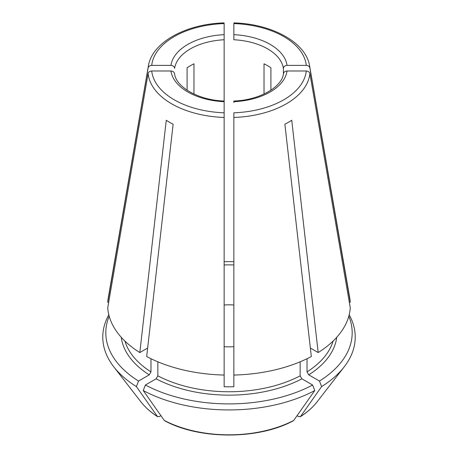 <?xml version="1.0" encoding="UTF-8"?>
<svg xmlns="http://www.w3.org/2000/svg" width="458" height="458" viewBox="0 0 458 458"><rect width="100%" height="100%" fill="white"/><g stroke="black" fill="none" stroke-linecap="round" stroke-linejoin="round"><path stroke-width="0.69" d="M109.193 316.232A123.191 71.122 0 0 0 138.528 381.05L149.262 374.85L150.98 371.879L150.98 358.711M148.106 67.944A81.043 46.79 0 0 1 148.358 66.101L108.231 298.072A121.37 70.074 0 0 0 107.727 302.228L148.106 67.944C148.552 66.381 149.755 65.528 151.718 65.385L170.943 65.385C173.13 65.591 174.343 66.582 174.601 68.357A54.617 31.533 0 0 1 224.145 39.754L224.145 24.045M224.145 117.053L224.145 101.075M270.901 90.232L270.901 67.784A54.617 31.533 180 0 0 264.031 63.817L264.031 94.045M233.855 102.569L233.855 101.705A58.258 33.634 0 0 0 287.057 70.99L306.282 70.99C308.245 71.133 309.448 71.986 309.894 73.549L350.273 307.833A121.37 70.074 0 0 1 318.184 352.557L310.352 348.04M283.399 73.772L283.399 68.357C283.657 66.582 284.87 65.591 287.057 65.385L306.282 65.385C308.245 65.528 309.448 66.381 309.894 67.944L350.273 302.228A121.37 70.074 0 0 0 349.769 298.072L309.642 66.101C306.173 42.577 272.201 23.89 233.889 22.9M283.399 68.357A54.617 31.533 0 0 0 233.855 39.754L233.855 24.045M300.15 361.803L300.15 375.841L301.868 378.818L312.608 385.012L314.755 390.542A256685.562 148198.192 60 0 1 293.715 420.438A96.501 55.716 180 0 1 164.285 420.438L164.668 420.77M164.285 420.438A261251.106 150834.125 -60 0 1 143.245 390.542L145.392 385.012L156.132 378.818L157.85 375.841L157.85 361.803M145.392 385.012A123.191 71.122 0 0 0 312.608 385.012M233.855 367.333L233.855 366.915M143.245 390.542A126.225 72.874 0 0 0 314.755 390.542M108.815 314.801A126.225 72.874 0 0 0 113.773 366.824A126.225 72.874 0 0 0 136.381 386.581L138.528 381.05M224.145 367.333L224.145 366.915M224.145 264.947A105.592 60.96 180 0 1 233.855 264.947M148.106 73.549A81.043 46.79 0 0 0 224.145 117.454L224.145 375.05A121.37 70.074 0 0 1 146.68 356.524L173.124 124.233A84.014 48.502 180 0 1 166.26 120.265L139.816 352.557A121.37 70.074 0 0 1 107.727 307.833L148.106 73.549C148.552 71.986 149.755 71.133 151.718 70.99L170.943 70.99C173.13 71.196 174.343 72.187 174.601 73.967M224.145 117.454L224.145 112.811A77.436 44.707 0 0 1 151.718 70.99M333.08 341.078A105.592 60.96 180 0 1 307.02 371.879L308.738 374.85L319.472 381.05A123.191 71.122 0 0 0 348.807 316.232M319.472 381.05L321.619 386.581A126.225 72.874 0 0 0 344.227 366.824A126.225 72.874 0 0 0 349.185 314.801M233.855 261.713A123.191 71.122 0 0 0 224.145 261.713M318.184 352.557L291.74 120.265A84.014 48.502 180 0 1 284.876 124.233L311.32 356.524A121.37 70.074 0 0 1 233.855 375.05L233.855 112.811A77.436 44.707 0 0 0 306.282 70.99M349.305 302.228L350.273 302.228M283.399 73.967C283.657 72.187 284.87 71.196 287.057 70.99M293.332 420.77L293.715 420.438M321.619 386.581A256685.562 148198.192 60 0 1 300.58 416.471A96.501 55.716 180 0 0 317.091 401.855C312.803 407.368 307.198 412.337 300.288 416.757L300.58 416.471L298.719 416.637L297.065 415.681M307.02 371.879L307.02 358.711M187.099 90.232L187.099 67.784A54.617 31.533 180 0 1 193.969 63.817L193.969 94.045M224.145 367.911L224.145 386.741A105.592 60.96 180 0 0 233.855 386.741L233.855 367.911M233.855 346.677A36.411 21.022 180 0 1 224.145 346.677M224.145 305.011A36.411 21.022 180 0 1 233.855 305.011M224.145 101.035L224.145 39.754M160.935 415.681L159.281 416.637L157.42 416.471A96.501 55.716 180 0 1 140.909 401.855C145.197 407.368 150.802 412.337 157.712 416.757L157.42 416.471A261251.106 150834.125 -60 0 1 136.381 386.581M147.648 348.04L139.816 352.557M107.727 302.228L108.695 302.228M150.98 371.879A105.592 60.96 180 0 1 124.919 341.078M224.145 23.57A77.436 44.707 0 0 0 151.718 65.385M224.145 34.671A58.258 33.634 0 0 0 170.943 65.385M287.057 65.385A58.258 33.634 0 0 0 233.855 34.671M306.282 65.385A77.436 44.707 0 0 0 233.855 23.57M309.894 67.944A81.043 46.79 0 0 0 309.642 66.101M301.868 378.818A108.019 62.362 180 0 1 156.132 378.818M300.15 375.841A105.592 60.96 180 0 1 157.85 375.841M149.262 374.85A108.019 62.362 180 0 1 121.267 337.3M170.943 70.99A58.258 33.634 0 0 0 224.145 101.705M336.733 337.3A108.019 62.362 180 0 1 308.738 374.85M233.855 117.454A81.043 46.79 0 0 0 309.894 73.549M293.332 420.776C258.409 439.76 199.591 439.76 164.668 420.776M140.909 401.855L113.773 366.824M317.091 401.855L344.227 366.824M148.358 66.101C151.827 42.577 185.799 23.89 224.111 22.9M174.572 73.583C175.454 86.178 197.444 100.188 224.197 101.035M283.428 73.583C282.546 86.178 260.556 100.188 233.803 101.035"/></g></svg>
